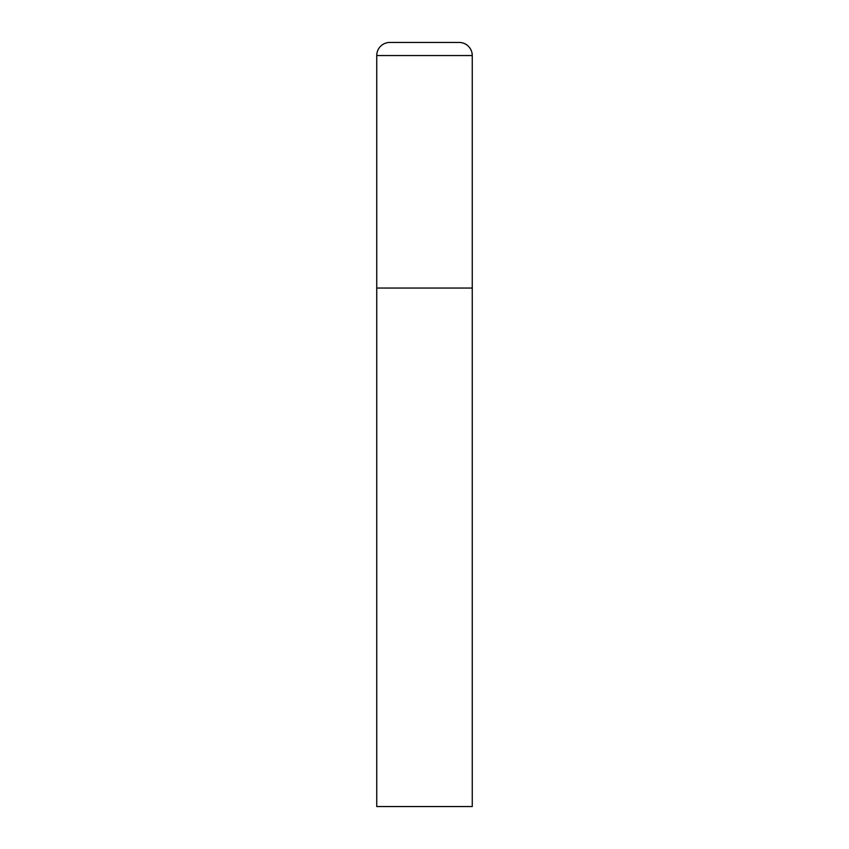 <?xml version="1.0" encoding="UTF-8"?>
<svg xmlns="http://www.w3.org/2000/svg" width="849" height="849" viewBox="0 0 849 849"><rect width="100%" height="100%" fill="white"/><g stroke="black" fill="none" stroke-linecap="round" stroke-linejoin="round"><path stroke-width="1.27" d="M376.744 55.546L376.744 806.55L472.256 806.55L472.256 288.055L376.744 288.055L472.256 288.055L472.256 55.546A13.096 13.096 0 0 0 459.16 42.45L389.84 42.45A13.096 13.096 0 0 0 376.744 55.546L472.256 55.546"/></g></svg>
